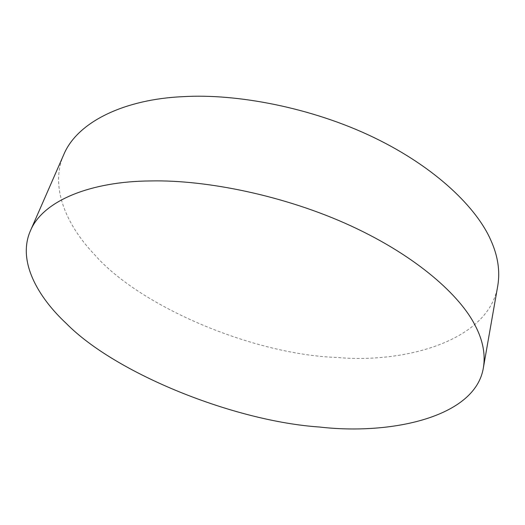 <?xml version="1.0" encoding="UTF-8"?>
<svg xmlns="http://www.w3.org/2000/svg" width="525" height="525" viewBox="0 0 525 525"><rect width="100%" height="100%" fill="white"/><g stroke="black" fill="none" stroke-linecap="round" stroke-linejoin="round"><path stroke-width="0.39" stroke-dasharray="2.62 1.97" d="M63.768 154.593C49.206 187.681 67.325 226.032 94.073 254.1C139.657 306.817 253.916 354.69 337.142 357.466C405.379 363.615 489.234 340.673 497.798 285.633"/><path stroke-width="0.79" d="M66.439 323.603C115.671 373.57 234.189 421.28 319.633 427.035C389.753 435.225 475.637 417.769 483.413 367.553C485.579 354.145 482.836 340.128 475.184 325.5C460.261 295.824 417.329 256.522 351.094 225.973C284.904 195.412 205.721 179.714 150.865 180.941C91.265 181.289 42.919 200.419 30.417 230.783C17.141 260.978 37.728 296.92 66.439 323.603M483.413 367.553L497.798 285.633C500.194 270.946 497.877 255.819 490.849 240.266C477.159 208.688 436.905 168.007 374.24 137.688C311.62 107.362 236.112 93.417 183.061 96.659C125.508 99.14 77.595 121.328 63.768 154.593L30.417 230.783"/></g></svg>
